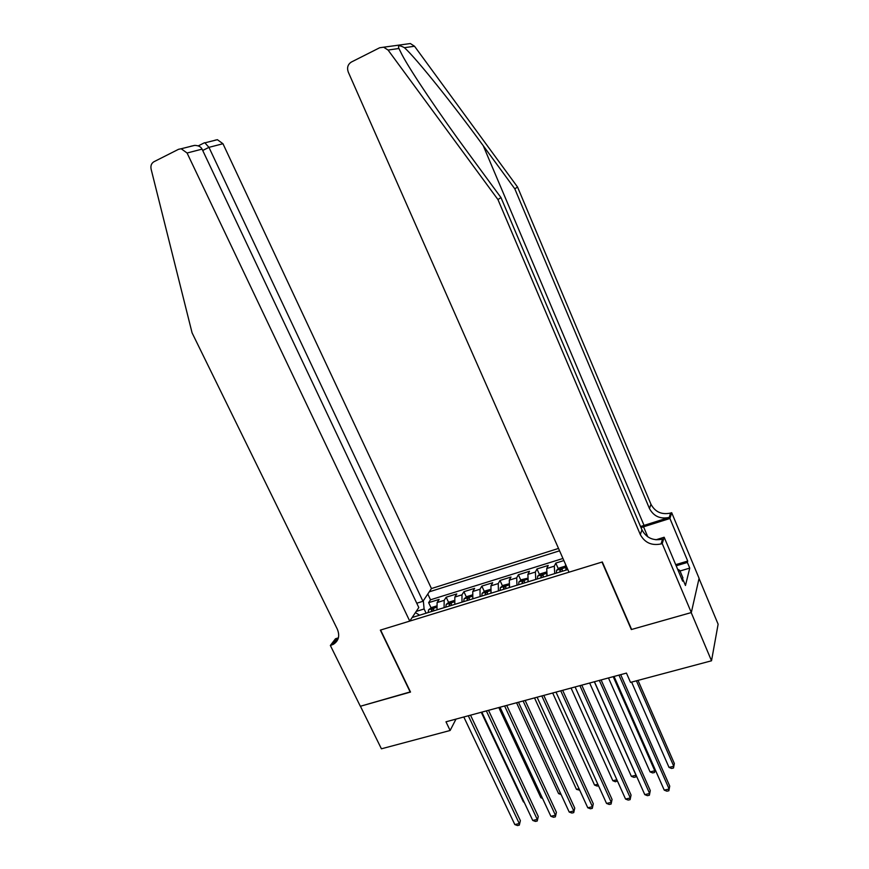 <?xml version="1.0" encoding="UTF-8"?>
<svg xmlns="http://www.w3.org/2000/svg" width="869" height="869" viewBox="0 0 869 869"><rect width="100%" height="100%" fill="white"/><g stroke="black" fill="none" stroke-linecap="round" stroke-linejoin="round"><path stroke-width="1.3" d="M558.517 548.437L431.448 588.552L222.964 143.733L208.951 147.35L202.705 150.478M699.034 578.472L718.12 624.203L711.515 660.788L691.203 612.591L631.318 629.547L602 562.069L380.611 630.047L410.516 692.061L360.429 706.247L381.415 748.806L450.131 730.481L455.997 719.097M563.872 560.57L555.791 563.09L558.322 568.804M547.101 575.941L546.71 568.532L548.23 565.447L536.966 568.956L539.486 574.583M528.189 581.763L527.896 574.376L529.503 571.27L518.369 574.735L520.868 580.286M509.516 587.52L509.299 580.144L510.994 577.038L500.001 580.459L502.488 585.923M491.061 593.201L490.931 585.847L492.712 582.73L481.839 586.108L484.315 591.507M472.823 598.817L472.769 591.485L474.637 588.356L463.894 591.691L466.36 597.014M454.802 604.368L454.835 597.057L456.779 593.907L446.166 597.209L448.621 602.467M711.515 660.788L630.525 682.382L626.451 673.095L445.982 721.802L450.131 730.481M412.145 617.501L567.837 569.553M559.56 550.805L429.275 591.822M566.24 570.042L565.426 564.1M562.949 558.474L430.524 599.795L428.645 602.673L431.078 607.855M436.998 609.853L437.107 602.554L439.127 599.404L428.645 602.673M444.092 607.659L444.168 600.36L446.166 597.209M461.982 602.152L461.982 594.831L463.894 591.691M480.09 596.579L480.014 589.236L481.839 586.108M498.415 590.931L498.252 583.577L500.001 580.459M516.957 585.228L516.707 577.842L518.369 574.735M535.728 579.438L535.391 572.052L536.966 568.956M554.726 573.594L554.303 566.175L555.791 563.09M426.103 613.21L424.105 608.973L416.197 611.428M430.524 599.795L427.809 594.016M423.322 600.751L424.105 608.973M419.629 615.198L415.404 612.612M618.967 675.104L669.141 789.009L664.242 790.138L614.035 676.44M620.694 674.648L669.738 786.097L668.858 790.747L666.892 791.192L664.242 790.138M669.738 786.097L668.858 790.747M631.6 682.1L669.021 767.403L673.79 766.273L674.355 763.514L638.009 680.394M674.355 763.514L673.508 768L673.79 766.273L636.401 680.818M673.508 768L671.596 768.457L669.021 767.403M677.603 569.184L679.775 570.401L682.98 578.048L681.774 579.102M679.775 570.401L678.559 571.465M406.627 44.058L410.364 43.548L414.524 46.242L517.555 187.052L514.796 188.812L649.458 508.528C653.705 516.349 660.299 519.314 669.249 517.413L640.54 526.516M514.796 188.812L483.251 145.731C453.183 104.399 416.142 58.212 404.443 47.686C399.468 44.992 397.622 45.264 398.925 48.49L401.934 54.573C410.657 71.269 440.387 115.262 468 152.683L500.989 197.611L641.952 529.851C646.384 537.965 653.249 541.061 662.536 539.138L661.059 543.94L662.221 543.581L691.311 612.569L631.622 629.46L602.315 561.971L569.01 572.204L348.273 72.084C346.785 67.706 347.806 64.36 351.358 62.047L379.644 47.762L383.653 47.198L388.074 50.054L497.937 199.555L640.301 534.565C644.765 542.745 651.685 545.862 661.059 543.94M517.555 187.052L650.957 504.259C655.172 512.026 661.711 514.959 670.586 513.058L671.694 512.71L699.078 578.298L691.311 612.569M500.989 197.611L497.937 199.555M675.702 564.665L687.727 561.059L687.379 562.449L676.18 565.795M682.132 579.938L683.012 579.677L685.456 585.5L689.747 568.109L687.379 562.449M683.012 579.677L682.643 581.155L664.166 537.248L662.221 543.581M671.694 512.71L669.923 518.489L641.007 527.613M687.727 561.059L669.923 518.489M655.943 539.79L664.166 537.248M689.747 568.109L680.025 570.998M416.762 603.227L422.953 601.294L208.951 147.35L204.91 142.831L217.402 139.703L222.964 143.733M422.953 601.294L431.448 588.552M410.244 692.137L380.35 630.123L409.744 621.107L187.074 153.009L181.186 148.751L178.536 149.305L153.965 161.721C151.412 163.263 150.456 165.751 151.119 169.173L192.082 332.86L337.291 629.091C340.029 635.804 338.682 640.898 333.262 644.374L330.361 645.471L360.342 706.269L410.418 691.854M330.361 645.471L335.499 638.748L338.399 637.857M409.744 621.107L418.793 607.54L202.075 149.131L187.074 153.009M336.922 639.562L337.932 639.247M214.882 140.235L217.402 139.703M338.15 638.672L335.184 640.095L331.306 645.189M190.735 146.264L194.623 145.395C198.382 145.46 200.869 146.698 202.075 149.131M204.161 142.918L204.91 142.831M599.328 680.416L649.621 793.506L644.776 794.624L594.45 681.731M601.109 679.927L650.284 790.594L649.371 795.222L647.438 795.667L644.776 794.624M650.284 790.594L649.371 795.222M579.916 685.652L630.329 797.959L625.55 799.056L575.104 686.955M581.774 685.152L631.057 795.048L630.123 799.654L628.211 800.088L625.55 799.056M631.057 795.048L630.123 799.654M560.744 690.822L611.276 802.348L606.54 803.434L555.997 692.104M562.667 690.312L612.058 799.437L611.103 804.031L609.212 804.466L606.54 803.434M612.058 799.437L611.103 804.031M541.811 695.939L592.441 806.693L587.77 807.768L537.107 697.21M543.798 695.396L593.288 803.782L592.3 808.355L590.442 808.778L587.77 807.768M593.288 803.782L592.3 808.355M565.556 566.849L564.948 566.262L559.234 568.022L556.518 570.325L556.377 573.084M565.86 568.565L565.958 570.129M562.308 571.248L562.167 569.032L559.951 570.075L560.016 571.965M608.474 677.939L650.077 771.9L654.791 770.781L613.221 676.658M655.139 769.521L654.542 772.487L652.652 772.932L650.077 771.9M654.542 772.487L655.096 769.434M546.416 572.617L545.971 572.128L540.312 573.877L537.574 576.18L537.39 578.928M546.775 574.659L546.862 576.017M543.255 577.125L543.136 574.898L540.942 575.941L540.985 577.82M589.66 683.023L631.35 776.343L636.01 775.235L594.342 681.763M636.173 775.311L635.793 776.929L633.935 777.364L631.35 776.343M635.793 776.929L636.054 775.061M527.516 578.287L521.628 579.656L518.869 581.958L518.641 584.707M527.918 580.677L527.994 581.828M524.431 582.925L524.333 580.698L522.16 581.73L522.182 583.61M571.063 688.042L612.841 780.731L616.871 779.775M617.381 780.916L615.426 781.752L612.841 780.731M508.843 583.881L503.162 585.369L500.37 587.661L500.109 590.409M509.288 586.629L509.343 587.563M505.834 588.65L505.758 586.423L503.618 587.455L503.607 589.334M552.673 693.006L594.548 785.065L597.85 784.283M598.513 785.75L597.144 786.076L594.548 785.065M523.105 700.99L573.822 810.983L569.206 812.048L518.456 702.239M525.148 700.436L574.746 808.072L573.725 812.624L571.889 813.047L569.206 812.048M574.746 808.072L573.725 812.624M490.409 589.378L484.913 591.018L482.099 593.31L481.795 596.047M490.876 592.495L490.931 593.245M487.455 594.309L487.4 592.082L485.282 593.114L485.26 594.983M534.511 697.905L576.462 789.356L579.047 788.748M579.721 790.203L576.462 789.356M504.617 705.976L555.432 815.22L550.87 816.273L500.023 707.214M506.725 705.411L556.41 812.309L555.378 816.838L553.553 817.262L550.87 816.273M556.41 812.309L555.378 816.838M472.193 594.95L466.892 596.59L464.046 598.882L463.709 601.62M472.693 598.296L472.725 598.85M469.293 599.903L469.271 597.666L467.174 598.708L467.131 600.566M516.555 702.749L558.582 793.593L560.472 793.147M561.135 794.57L558.582 793.593M486.347 710.907L537.259 819.413L532.74 820.445L481.817 712.124M488.519 710.321L538.28 816.502L537.227 821.02L535.423 821.433L532.74 820.445M538.28 816.502L537.227 821.02M454.205 600.522L449.067 602.108L446.21 604.4L445.83 607.127M451.348 605.432L451.359 603.195L449.284 604.227L449.208 606.084M498.806 707.54L540.909 797.785L542.115 797.503M542.538 798.405L540.909 797.785M468.304 715.774L519.282 823.551L514.828 824.572L463.818 716.99M470.531 715.176L520.379 820.651L519.293 825.137L517.511 825.55L514.828 824.572M520.379 820.651L519.293 825.137M436.423 606.019L431.458 607.55L428.58 609.842L428.156 612.569M433.62 610.896L433.642 608.658L431.589 609.69L431.502 611.548M481.263 712.276L523.431 801.935L523.974 801.805M524.17 802.217L523.431 801.935M437.107 602.554L444.168 600.36M454.835 597.057L461.982 594.831M472.769 591.485L480.014 589.236M490.931 585.847L498.252 583.577M509.299 580.144L516.707 577.842M527.896 574.376L535.391 572.052M546.71 568.532L554.303 566.175M483.251 145.731L644.027 525.343M641.952 529.851L640.301 534.565M649.458 508.528L650.957 504.259M414.524 46.242L404.443 47.686M398.925 48.49L388.074 50.054M669.249 517.413L670.586 513.058M647.796 536.846L643.527 526.777M565.654 567.468L556.594 570.26M560.69 571.748L559.951 570.075M546.525 573.377L537.65 576.114M541.691 577.603L540.942 575.941M527.635 579.21L518.934 581.893M522.91 583.392L522.16 581.73M508.973 584.978L500.446 587.607M504.368 589.106L503.618 587.455M490.529 590.67L482.176 593.255M486.032 594.744L485.282 593.114M472.312 596.297L464.122 598.828M467.924 600.327L467.174 598.708M454.313 601.859L446.286 604.335M450.033 605.834L449.284 604.227M436.52 607.355L428.656 609.788M432.338 611.287L431.589 609.69M410.364 43.548L383.653 47.198M337.129 639.291L333.262 644.374M181.186 148.751L194.623 145.395M204.465 142.755L198.23 145.894"/></g></svg>
